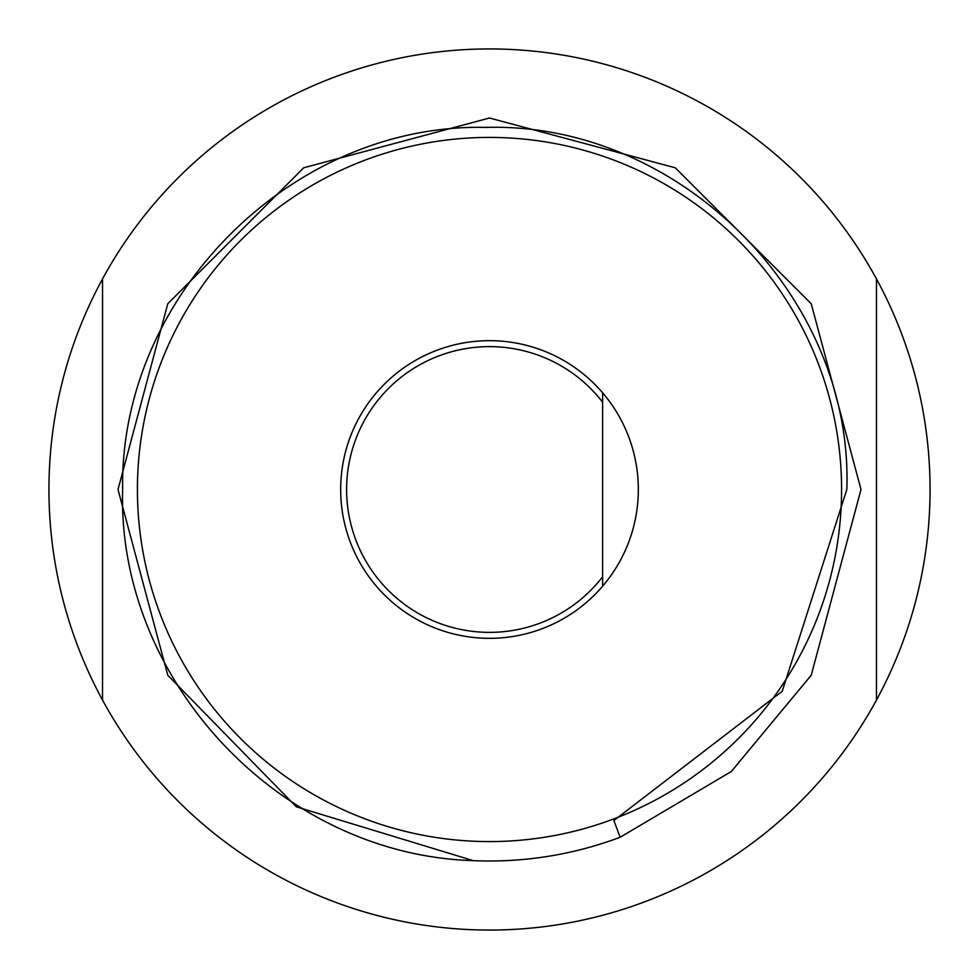 <?xml version="1.0" encoding="UTF-8"?>
<svg xmlns="http://www.w3.org/2000/svg" width="979" height="979" viewBox="0 0 979 979"><rect width="100%" height="100%" fill="white"/><g stroke="black" fill="none" stroke-linecap="round" stroke-linejoin="round"><path stroke-width="1.47" d="M137.415 489.5A352.085 352.085 0 0 1 489.5 137.415A352.085 352.085 0 0 1 841.585 489.5A352.085 352.085 0 0 1 489.5 841.585A352.085 352.085 0 0 1 137.415 489.5M620.16 837.253L731.289 771.538L811.224 675.241L860.994 489.5L811.224 675.241L731.289 771.538L620.16 837.253L731.289 771.538L811.224 675.241L860.994 489.5L811.224 303.759L675.241 167.776L489.5 118.006L303.759 167.776L167.776 303.759L118.006 489.5L167.776 675.241L296.282 806.794L473.2 860.639L296.282 806.794L167.776 675.241L118.006 489.5L167.776 675.241L296.282 806.794L473.2 860.639L296.282 806.794L167.776 675.241L118.006 489.5L167.776 303.759L303.759 167.776L489.5 118.006L675.241 167.776L811.224 303.759L860.994 489.5L811.224 675.241L731.289 771.538L620.16 837.253L613.87 820.537L782.233 691.235L846.823 489.5C853.615 296.099 679.059 121.751 485.902 127.405C292.036 122.962 119.377 296.16 122.644 489.5C116.819 680.638 280.802 854.912 473.2 860.639L296.282 806.794L167.776 675.241L118.006 489.5L167.776 303.759L303.759 167.776L489.5 118.006L675.241 167.776L811.224 303.759L860.994 489.5L811.224 675.241L731.289 771.538L620.16 837.253A371.494 371.494 0 0 1 473.2 860.639L296.282 806.794L167.776 675.241L118.006 489.5L167.776 303.759L303.759 167.776L489.5 118.006L675.241 167.776L811.224 303.759L860.994 489.5L811.224 675.241M638.332 489.5A148.832 148.832 0 0 0 602.611 392.775L602.611 402.21A142.885 142.885 0 0 0 346.615 489.5A142.885 142.885 0 0 0 602.611 576.79L602.611 586.225A148.832 148.832 0 0 0 638.332 489.5M340.668 489.5A148.832 148.832 0 0 1 602.611 392.775L602.611 586.225A148.832 148.832 0 0 1 340.668 489.5M118.006 489.5L167.776 303.759M876.474 700.071A440.55 440.55 0 0 1 102.526 700.071L102.526 278.929A440.55 440.55 0 0 1 876.474 278.929L876.474 700.071A440.55 440.55 0 0 0 876.474 278.929M102.526 278.929A440.55 440.55 0 0 0 102.526 700.071"/></g></svg>
